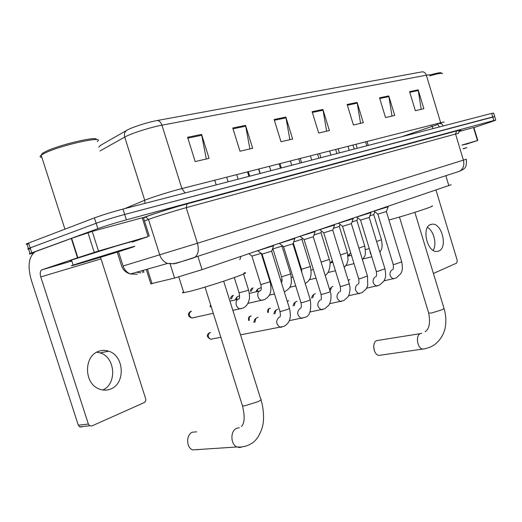 <?xml version="1.0" encoding="UTF-8"?>
<svg xmlns="http://www.w3.org/2000/svg" width="522" height="522" viewBox="0 0 522 522"><rect width="100%" height="100%" fill="white"/><g stroke="black" fill="none" stroke-linecap="round" stroke-linejoin="round"><path stroke-width="0.78" d="M451.125 184.755L202.066 269.626L174.589 278.063L150.832 283.785M33.225 253.163C29.46 254.097 28.384 254.207 30.015 253.483L97.868 228.643C105.94 225.791 115.453 222.855 126.402 219.821L493.805 120.517L495.756 120.164L489.682 122.35L473.93 127.603M28.873 243.852C26.087 244.453 25.415 244.407 26.85 243.715L94.43 217.896C102.482 214.953 112.002 212.017 122.983 209.074L491.678 113.385L492.742 116.954L494.706 116.634L124.693 214.451L492.742 116.954L493.805 120.517M94.43 217.896L96.152 223.272C104.211 220.375 113.724 217.439 124.693 214.451C113.724 217.439 104.211 220.375 96.152 223.272L30.185 247.898L96.152 223.272L97.868 228.643M30.426 248.661C27.653 249.281 26.987 249.262 28.429 248.602L30.185 247.898L28.429 248.602L30.015 253.483M461.259 130.48L459.38 130.709M187.574 137.286L195.195 161.579L209.068 158.368L201.564 134.408L187.574 137.286M206.301 159.008L201.564 134.408M232.76 127.994L239.996 151.223L252.674 148.287L245.549 125.365L232.76 127.994M249.907 148.927L245.549 125.365M274.122 119.492L280.999 141.743L292.633 139.054L285.854 117.078L274.122 119.492M289.873 139.687L285.854 117.078M409.581 91.631L415.336 110.69L423.857 108.72L418.174 89.862L409.581 91.631M421.182 109.339L418.174 89.862M379.533 97.81L385.536 117.574L394.71 115.453L388.786 95.911L379.533 97.81M392.002 116.08L388.786 95.911M347.143 104.472L353.414 125.006L363.305 122.716L357.12 102.416L347.143 104.472M360.578 123.349L357.12 102.416M312.117 111.675L318.674 133.032L329.389 130.559L322.916 109.457L312.117 111.675M326.642 131.192L322.916 109.457M100.028 145.631L126.892 130.252C131.838 127.303 147.778 122.194 157.331 120.504L422.318 71.808C424.229 71.879 425.574 73.008 426.357 75.194L161.937 125.182C150.297 127.303 130.715 133.573 124.706 137.09L99.97 150.956M491.678 113.385L493.649 113.098L494.667 116.51M427.466 227.396C433.828 230.841 437.162 244.342 433.129 250.332M438.721 251.056C447.922 247.911 442.069 223.194 432.36 224.16L430.676 224.493C421.424 227.187 426.924 252.1 436.653 251.46L438.721 251.056M462.074 145.018L477.441 140.535L473.545 127.531L473.891 127.472L477.774 140.444L477.441 140.535M458.74 131.564L473.545 127.531M433.41 273.456L456.711 263.055L457.272 260.498L435.987 190.073M465.885 144.32L477.774 140.451M429.88 74.979C437.965 72.754 441.762 72.147 441.273 73.158M429.887 75.847C438.728 73.38 442.904 72.682 442.402 73.759M463.158 148.626L466.877 147.622L463.223 148.848M462.101 145.116L465.839 144.17M374.365 350.725L373.687 346.451M420.21 333.656L376.61 340.625C371.69 342.628 373.615 354.947 378.939 355.417L380.969 355.123M388.942 219.99L391.128 219.403C408.302 214.783 437.364 205.192 431.838 206.001M196.677 431.818L192.246 432.203C186.015 434.852 186.191 447.445 192.533 449.912L236.923 446.976C230.483 444.366 230.169 431.126 236.446 428.366L239.278 427.701M183.548 291.896C182.021 292.666 182.106 292.927 183.796 292.685L189.558 291.426C209.563 286.493 254.867 270.996 243.963 272.902M197.845 449.781L198.275 449.533M377.889 214.118L386.43 211.521L388.114 206.829M373.759 211.24L388.133 206.771M348.259 280.484L349.929 279.485M360.611 220.088L369.302 217.439L371.012 212.656M356.363 217.152L371.031 212.591M330.491 290.389L331.548 287.093L332.99 286.441M329.519 289.384L331.548 287.093M342.595 226.307L351.443 223.605L353.179 218.725M338.23 223.318L353.198 218.659M312.737 297.853L313.8 294.408L315.373 293.677M311.543 298.108L312.319 295.883L313.8 294.408M323.797 232.799L332.808 230.039L334.569 225.06M319.307 229.758L334.595 224.989M294.251 305.638L295.302 302.029L297.038 301.214M293.083 305.879L293.853 303.504L295.302 302.029M304.163 239.578L313.35 236.76L315.138 231.677M299.543 236.479L315.171 231.598M274.99 313.755L276.021 309.99L277.939 309.063M273.854 313.99L274.722 311.327M283.629 246.665L293.012 243.787L294.826 238.593M278.878 243.506L294.858 238.508M254.906 322.244L255.891 318.309L258.018 317.245M253.803 322.465L254.716 319.555M262.148 254.083L271.727 251.134L273.574 245.829M257.255 250.86L273.613 245.732M369.85 215.899L373.798 214.549L374.789 211.775M348.787 255.969L349.701 253.783L350.791 253.177M348.017 255.512L349.701 253.783M352.011 222.007L356.931 220.343L357.785 217.948M331.888 262.514L332.37 260.843M330.778 262.788L332.331 260.719M333.401 228.368L339.372 226.385L340.076 224.395M313.97 235.004L321.076 232.675L321.617 231.142M293.664 241.914L301.997 239.233L302.355 238.202M272.986 248.877L282.076 246.084L282.245 245.608M257.059 291.589L257.927 288.927L261.32 287.55M256.028 291.831L256.896 290.075M251.982 256.1L261.163 253.333M236.316 299.687L237.125 296.953L239.605 295.582M235.318 299.915L236.27 297.925M96.772 352.18L100.146 352.892C115.323 357.107 117.313 383.898 102.769 389.999M110.671 389.001C125.848 383.461 124.236 355.547 108.641 351.182C105.248 350.066 101.888 350.125 98.56 351.358C83.99 355.926 83.761 382.737 98.43 388.681C102.547 390.528 106.625 390.639 110.671 389.001M98.514 251.036L77.517 257.809L71.299 238.456L92.224 231.396L98.514 251.036L148.183 236.551L142.225 217.778L143.38 217.57L149.305 236.238M92.224 231.396L142.225 217.778M71.299 238.456L35.196 251.708C28.697 256.583 27.392 266.024 31.274 280.027L78.307 425.182L88.375 424.073L40.775 276.928C39.816 273.437 40.135 271.081 41.734 269.867L77.517 257.809M81.85 427.003L79.592 426.859L78.307 425.182M88.375 424.073L89.673 425.776L91.944 425.919L144.216 402.579C145.586 401.77 146.062 400.472 145.651 398.678L100.524 257.287M132.288 242.071L148.183 236.551M41.192 155.302L42.236 153.461L44.912 151.915C57.962 145.031 98.482 135.479 96.322 139.642M41.851 157.357C39.776 157.168 39.541 156.443 41.16 155.197L44.187 153.416C59.665 145.331 106.403 135.074 97.222 141.566M76.675 263.923L117.169 251.35C131.922 246.945 137.462 245.418 133.782 246.775L129.273 248.283C111.029 254.279 61.4 269.182 73.139 265.117L76.675 263.923M71.625 260.406C69.55 260.915 69.511 260.804 71.514 260.06L115.545 246.24C130.317 241.901 135.877 240.446 132.229 241.875M121.698 250.534C109.522 254.54 76.114 264.595 81.752 262.553L84.89 261.483C98.488 257 135.231 246.012 124.027 249.764L121.698 250.534M445.834 175.705L448.848 185.702M147.432 269.15L152.085 283.779M169.865 263.153L174.589 278.063M197.91 256.439L202.066 269.626M123.075 266.005L197.427 243.252L466.335 159.21C466.975 169.089 463.875 168.097 463.242 169.461L458.492 171.666M143.4 217.635L144.685 217.132C151.83 214.333 174.276 207.306 187.209 203.834L456.73 130.872L455.504 133.828L463.406 160.15C464.573 165.233 463.288 168.926 459.569 171.236L175.901 263.434M118.514 251.715L123.088 266.057C124.412 269.881 126.846 272.53 130.389 273.991L167.445 263.466L172.162 263.76C175.894 263.558 188.227 259.623 194.491 257.555C198.216 254.853 199.195 250.09 197.427 243.252L186.217 207.671C175.947 210.47 158.688 215.801 150.819 218.607L148.496 219.455L159.739 254.906C161.154 259.016 163.725 261.874 167.445 263.466L174.707 263.773M456.73 130.872C460.273 129.919 461.239 129.789 459.628 130.48M458.538 133.24L186.217 207.671L187.052 203.9C173.369 207.488 144.816 216.65 145.984 216.976L148.496 219.455L144.464 220.982M126.402 219.821L122.983 209.074M31.77 252.798L28.599 242.998M144.685 217.132L145.873 217.074L143.511 217.981M187.209 203.834L456.58 130.931L459.732 130.389L458.512 133.084M117.209 252.126L121.783 266.448C123.12 269.73 125.482 272.086 128.869 273.515L130.389 273.991L137.319 274.233M140.875 272.895L136.699 272.203M143.237 270.344L143.87 272.334M437.553 123.518L440.216 123.446M437.86 124.451L401.522 136.784M185.062 192.964L181.897 188.572L440.659 122.729C443.511 122.011 444.581 121.874 443.863 122.318M126.892 130.252C124.66 131.812 123.929 134.089 124.706 137.09L144.731 200.252L147.002 199.352C154.721 196.389 171.731 191.137 181.897 188.572L161.937 125.182C160.887 122.259 159.354 120.699 157.331 120.504M100.563 145.312L98.769 147.191M429.756 75.422C430.402 74.737 429.267 74.659 426.357 75.194L440.659 122.729L443.341 125.932M124.634 208.65L144.731 200.252L144.985 203.365M440.973 123.544L440.327 123.792M431.694 125.012L432.927 128.634M439.263 126.99L437.632 123.786M312.345 112.426L323.098 110.207M347.365 105.196L357.289 103.141M379.748 98.508L388.942 96.609M409.783 92.303L418.324 90.534M274.363 120.269L286.043 117.861M233.014 128.81L245.751 126.18M187.842 138.141L201.779 135.263M414.859 212.343L443.968 308.221L442.715 309.526L431.727 312.952L428.712 313.128L428.588 312.724M424.634 348.813L422.689 349.074C417.391 348.539 415.323 335.718 420.184 333.669L421.756 333.31M223.684 281.208L260.674 398.906C261.783 399.278 260.948 400.185 258.168 401.62L244.498 405.881L242.482 405.875L242.201 404.974M242.312 446.839L239.631 447.569L236.923 446.976C242.162 447.445 247.115 446.238 251.78 443.341C260.178 438.278 263.401 424.393 263.238 422.135C263.838 419.114 263.864 408.791 260.954 399.787M393.197 264.413L394.782 264.308L401.712 261.842L386.378 211.573M393.973 278.774L393.229 278.859C389.556 276.432 388.988 273.535 391.533 270.161L391.702 270.096M376.277 271.407L377.824 271.336L384.936 268.784L369.243 217.498M377.184 286.017L376.362 286.102C372.597 283.609 372.036 280.647 374.685 277.228L374.868 277.162M287.237 301.298L288.738 300.711M358.64 278.709L360.141 278.657L367.449 276.014L351.378 223.67M359.691 293.566L358.771 293.651C354.914 291.08 354.366 288.059 357.139 284.588L357.322 284.523M287.315 301.559L288.183 300.829M267.799 312.489C267.368 310.473 267.877 309.135 269.332 308.469L270.37 308.169M340.233 286.317L341.695 286.291L348.017 284.346L349.205 283.563L332.742 230.117M341.447 301.435L340.422 301.527C336.468 298.871 335.94 295.785 338.83 292.268L339.026 292.196M268.543 312.332C268.06 310.394 268.465 309.05 269.77 308.3M248.661 320.501C248.224 318.081 248.726 316.665 250.168 316.247L251.252 315.94M321.01 294.271L322.426 294.271L328.886 292.281L330.158 291.439L313.278 236.844M322.4 309.657L321.245 309.742C317.213 306.995 316.704 303.843 319.725 300.287L319.927 300.215M249.359 320.358C248.792 318.322 249.203 316.893 250.606 316.078M300.92 302.577L302.277 302.616L308.887 300.581L310.244 299.674L292.933 243.872M302.499 318.237L301.201 318.322C297.083 315.477 296.6 312.26 299.758 308.665L299.967 308.587M212.206 338.941L210.679 339.235C206.725 337.134 206.294 334.987 209.394 332.788L210.601 332.468M211.312 339.111L211.873 339.111M279.89 311.275L281.195 311.34L287.955 309.265L289.41 308.293L271.642 251.232M281.684 327.222L280.216 327.294C276.021 324.338 275.577 321.05 278.872 317.428L279.094 317.343M220.852 337.284L210.679 339.235C207.717 337.297 207.43 335.091 209.824 332.625M376.59 241.51L381.432 239.735L373.745 214.601M371.279 255.108L370.287 253.17L370.007 250.945M358.888 248.12L364.741 246.032L356.878 220.401M340.409 254.997L347.358 252.589L339.313 226.444M321.102 262.142L329.252 259.421L321.017 232.74M270.331 282.663L270.677 281.736M250.508 291.322C250.286 290.167 250.906 289.11 252.354 288.151L253.17 287.903M301.488 269.293L310.362 266.54L301.931 239.304M251.252 291.152L252.726 288.007M230.737 298.956C230.391 297.801 231.018 296.685 232.616 295.596L233.471 295.341M281.599 276.79L290.65 273.972L282.004 246.162M231.455 298.793L232.988 295.452M263.225 300.033L261.542 300.333L260.295 299.882L258.932 298.623L258.025 296.803C257.326 293.703 258.057 291.667 260.204 290.689L260.563 290.61M260.817 284.627L270.057 281.736L261.202 253.366M210.823 306.766L210.81 305.448M193.46 317.67L191.933 318.009C186.067 316.032 189.173 312.012 190.595 311.458L191.535 311.177M192.455 317.891L193.042 317.885M241.751 308.495L239.866 308.809L238.6 308.332L237.236 307.06L236.322 305.233C235.611 302.068 236.381 299.974 238.632 298.949L238.743 298.923M239.076 292.829L246.899 290.721L248.518 289.86L243.539 273.978M213.289 313.298L191.933 318.009C188.788 316.078 188.462 313.846 190.961 311.314M40.775 276.928L100.903 258.925M42.014 269.743L71.814 261M71.644 238.332L77.869 257.698M94.241 252.348L87.944 232.708M146.277 269.482L150.917 284.053M495.724 120.06L494.706 116.634M142.114 270.664L142.741 272.641M26.85 243.715L28.429 248.602M430.154 224.728L432.36 224.16M444.085 308.613C445.86 314.616 446.297 320.521 445.403 326.328C444.796 330.837 442.258 338.98 434.187 344.97L430.324 347.11L425.293 348.689L378.939 355.417M368.245 145.423L367.038 141.462M399.461 217.041L428.712 313.128C430.467 322.87 429.26 329.062 425.091 331.711M183.796 292.685L178.805 276.908M205.022 287.087L242.482 405.875C244.903 416.027 244.661 422.787 241.758 426.161L241.327 426.513M384.022 280.843L396.172 277.978L400.661 273.841C401.261 272.288 403.343 270.964 401.751 261.985M388.029 206.79L387.918 206.425M366.829 145.788L365.622 141.827M348.239 280.431L348.611 280.079M392.479 269.809L392.655 269.554C393.307 269.665 393.503 268.001 393.242 264.556L377.856 214.19M377.961 214.17L374.013 211.188M357.205 148.287L355.978 144.281M366.672 288.157L379.416 285.201L383.853 281.143L384.982 278.709C385.817 277.189 385.817 273.926 384.982 268.934M370.914 212.611L370.803 212.245M349.231 150.356L347.991 146.31M375.657 276.869L375.794 276.627C376.63 276.171 376.806 274.487 376.323 271.564L360.572 220.167M360.689 220.14L356.67 217.1M339.43 152.9L338.178 148.809M348.572 295.778L361.955 292.738L366.34 288.738L367.742 285.495L367.501 276.184M353.074 218.679L352.957 218.313M330.876 155.119L329.61 150.988M358.131 284.222L358.216 284.02C358.973 283.857 359.136 282.141 358.686 278.872L342.549 226.391M342.68 226.365L338.582 223.259M320.899 157.709L319.614 153.533M329.669 303.719L343.744 300.594L347.756 297.142C349.335 294.891 350.086 291.694 350.014 287.557L349.264 283.746M334.458 225.008L334.341 224.643M311.725 160.091L310.427 155.869M339.842 291.896L339.861 291.752C340.572 291.857 340.716 290.108 340.292 286.5L323.751 232.89M323.881 232.864L319.705 229.687M301.553 162.733L300.235 158.46M309.918 312.006L324.723 308.802L328.782 305.266C331.581 301.266 331.372 293.69 330.217 291.635M315.014 231.624L314.903 231.253M291.72 165.285L290.389 160.972M274.611 311.451L276.021 309.99M320.756 299.909L320.684 299.85C321.369 300.196 321.5 298.401 321.076 294.467L304.111 239.676M304.254 239.65L299.993 236.401M281.351 167.973L280.001 163.614M289.253 320.658L304.848 317.376C309.696 316.391 311.517 310.557 310.309 299.889M294.695 238.534L294.584 238.162M270.807 170.714L269.437 166.303M254.527 319.758L255.891 318.309M300.809 308.274L300.639 308.332C301.468 307.465 301.585 305.618 300.985 302.793L283.577 246.775M283.733 246.743L279.381 243.422M260.224 173.461L258.834 168.998M240.538 334.837L284.053 326.341C287.648 324.182 292.281 320.188 289.482 308.522M273.43 245.764L273.319 245.392M248.916 176.39L247.513 171.882M279.942 317.03L279.655 317.226C280.477 316.554 280.582 314.649 279.968 311.51L262.09 254.207M262.259 254.168L257.809 250.775M238.104 179.196L236.681 174.635M379.899 252.322L381.432 249.327C382.306 247.682 382.319 244.518 381.458 239.826M369.289 248.616L365.459 249.575M354.216 149.064L352.989 145.038M371.808 256.817L363.214 258.892M362.477 259.819L364.48 256.596C365.511 255.539 365.609 252.048 364.767 246.13M351.443 255.31L348.096 256.139M336.892 153.559L335.639 149.455M354.007 263.649L345.962 265.574M344.266 267.512L346.836 264.06L348.043 259.956L347.391 252.694M332.821 262.285L330.002 262.977M318.857 158.238L317.572 154.055M335.431 270.761L327.986 272.523M325.199 275.407C326.113 275.094 327.301 273.665 328.769 271.133C330.361 265.613 330.53 261.75 329.284 259.532M313.363 269.561L311.132 270.102M300.059 163.118L298.741 158.845M316.032 278.18L309.246 279.759M270.115 281.939L270.585 281.443M305.226 283.498C308.632 281.214 312.671 278.604 310.401 266.664M293.018 277.149L291.433 277.528M282.069 279.779L280.64 280.125M280.451 168.208L279.1 163.843M301.899 272.778L301.527 269.417L293.312 242.932M295.739 285.912L289.684 287.302M284.268 291.785L285.077 291.478C288.744 288.855 293.044 287.4 290.689 274.109M271.721 285.084L270.853 285.286M256.615 290.389L257.927 288.927M259.982 173.519L258.592 169.056M281.378 282.493C282.141 282.317 282.226 280.458 281.639 276.928L272.941 248.974M274.494 293.977L269.254 295.171M273.078 248.948L272.615 248.596M249.725 176.182L248.315 171.673M247.891 303.38L264.523 299.576C267.982 297.377 272.875 294.441 270.102 281.88M259.46 291.028L249.333 293.397M235.872 298.375L237.125 296.953M260.843 290.447L260.53 290.643C261.372 290.049 261.483 288.092 260.863 284.777L251.937 256.204M252.087 256.171L248.85 253.718M210.144 306.923L210.562 304.652M228.114 181.793L226.672 177.18M232.838 310.349L243.03 308.045C245.249 307.112 247.03 305.22 248.361 302.368C249.157 299.83 250.377 297.964 248.563 290.017M237.804 299.341L229.948 301.148M239.839 259.741L241.007 256.38M216.212 184.879L214.751 180.214M239.076 298.747L238.835 299.06C239.663 298.669 239.761 296.646 239.128 292.986L234.293 277.573M100.146 352.892L108.641 351.182M41.734 269.867L71.827 261.033M89.673 425.776L79.592 426.859M73.139 265.117L71.514 260.06M64.93 229.145L41.16 155.197M42.236 153.461L41.388 155.027"/></g></svg>
